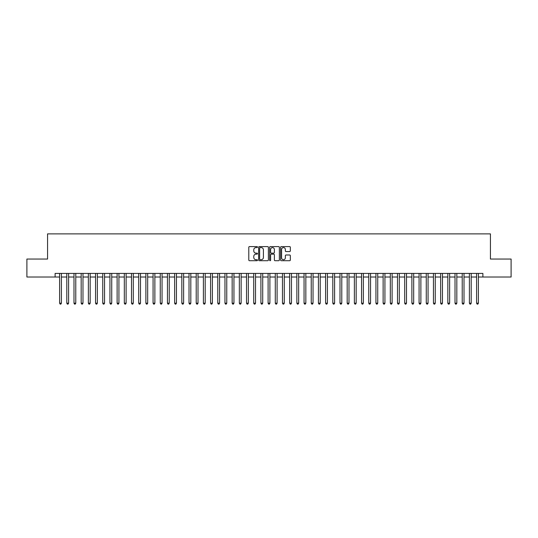<?xml version="1.0" encoding="UTF-8"?>
<svg xmlns="http://www.w3.org/2000/svg" width="538" height="538" viewBox="0 0 538 538"><rect width="100%" height="100%" fill="white"/><g stroke="black" fill="none" stroke-linecap="round" stroke-linejoin="round"><path stroke-width="0.81" d="M257.5 247.09A0.491 0.491 0 0 0 257.003 246.592L249.504 246.592A0.706 0.706 0 0 0 248.798 247.298L248.798 260.002A0.706 0.706 0 0 0 249.504 260.708L257.003 260.708A0.491 0.491 0 0 0 257.5 260.21A0.491 0.491 0 0 0 257.003 259.719L256.034 259.719A2.26 2.26 0 0 1 253.775 257.46L253.775 256.404A2.26 2.26 0 0 1 256.034 254.144L257.003 254.144A0.491 0.491 0 0 0 257.5 253.654A0.491 0.491 0 0 0 257.003 253.156L256.034 253.156A2.26 2.26 0 0 1 253.775 250.896L253.775 249.84A2.26 2.26 0 0 1 256.034 247.581L257.003 247.581A0.491 0.491 0 0 0 257.5 247.09M289.626 251.569A0.706 0.706 0 0 0 290.332 250.863L290.332 247.298A0.706 0.706 0 0 0 289.626 246.592L281.293 246.592A0.706 0.706 0 0 0 280.594 247.298L280.594 260.002A0.706 0.706 0 0 0 281.293 260.708L289.626 260.708A0.706 0.706 0 0 0 290.332 260.002L290.332 255.698A0.706 0.706 0 0 0 289.626 254.992L286.061 254.992A0.706 0.706 0 0 0 285.355 255.698L285.355 257.83A1.89 1.89 0 0 1 283.465 259.719A1.89 1.89 0 0 1 281.576 257.83L281.576 249.471A1.89 1.89 0 0 1 283.465 247.581A1.89 1.89 0 0 1 285.355 249.471L285.355 250.863A0.706 0.706 0 0 0 286.061 251.569L289.626 251.569M55.118 277.016L26.9 277.016L26.9 259.04L47.566 259.04L47.566 233.882L490.434 233.882L490.434 259.04L511.1 259.04L511.1 277.016L482.882 277.016L482.882 273.418L55.118 273.418L55.118 277.016L59.61 277.016M268.381 247.298A0.706 0.706 0 0 0 267.675 246.592L259.35 246.592A0.706 0.706 0 0 0 258.644 247.298L258.644 260.002A0.706 0.706 0 0 0 259.35 260.708L267.675 260.708A0.706 0.706 0 0 0 268.381 260.002L268.381 247.298M270.325 246.592L278.65 246.592A0.706 0.706 0 0 1 279.356 247.298L279.356 260.002A0.706 0.706 0 0 1 278.65 260.708L275.086 260.708A0.706 0.706 0 0 1 274.38 260.002L274.38 254.851A0.706 0.706 0 0 0 273.674 254.144L271.313 254.144A0.706 0.706 0 0 0 270.607 254.851L270.607 260.21A0.491 0.491 0 0 1 270.11 260.708A0.491 0.491 0 0 1 269.619 260.21L269.619 247.298A0.706 0.706 0 0 1 270.325 246.592M61.406 277.016L66.799 277.016M68.595 277.016L73.988 277.016M75.784 277.016L81.177 277.016M82.98 277.016L88.367 277.016M90.169 277.016L95.556 277.016M97.358 277.016L102.745 277.016M104.547 277.016L109.934 277.016M111.736 277.016L117.123 277.016M118.925 277.016L124.318 277.016M126.114 277.016L131.507 277.016M133.303 277.016L138.696 277.016M140.492 277.016L145.885 277.016M147.681 277.016L153.074 277.016M154.87 277.016L160.263 277.016M162.059 277.016L167.452 277.016M169.248 277.016L174.642 277.016M176.437 277.016L181.831 277.016M183.626 277.016L189.02 277.016M190.815 277.016L196.209 277.016M198.004 277.016L203.398 277.016M205.193 277.016L210.587 277.016M212.382 277.016L217.776 277.016M219.571 277.016L224.965 277.016M226.76 277.016L232.154 277.016M233.949 277.016L239.343 277.016M241.138 277.016L246.532 277.016M248.334 277.016L253.721 277.016M255.523 277.016L260.91 277.016M262.712 277.016L268.099 277.016M269.901 277.016L275.288 277.016M277.09 277.016L282.477 277.016M284.279 277.016L289.666 277.016M291.468 277.016L296.862 277.016M298.657 277.016L304.051 277.016M305.846 277.016L311.24 277.016M313.035 277.016L318.429 277.016M320.224 277.016L325.618 277.016M327.413 277.016L332.807 277.016M334.602 277.016L339.996 277.016M341.791 277.016L347.185 277.016M348.98 277.016L354.374 277.016M356.169 277.016L361.563 277.016M363.358 277.016L368.752 277.016M370.548 277.016L375.941 277.016M377.737 277.016L383.13 277.016M384.926 277.016L390.319 277.016M392.115 277.016L397.508 277.016M399.304 277.016L404.697 277.016M406.493 277.016L411.886 277.016M413.682 277.016L419.075 277.016M420.877 277.016L426.264 277.016M428.066 277.016L433.453 277.016M435.255 277.016L440.642 277.016M442.444 277.016L447.831 277.016M449.634 277.016L455.02 277.016M456.823 277.016L462.216 277.016M464.012 277.016L469.405 277.016M471.201 277.016L476.594 277.016M478.39 277.016L482.882 277.016M260.123 247.581A0.491 0.491 0 0 0 259.632 248.079L259.632 259.229A0.491 0.491 0 0 0 260.123 259.719L261.152 259.719A2.26 2.26 0 0 0 263.405 257.46L263.405 249.84A2.26 2.26 0 0 0 261.152 247.581L260.123 247.581M274.38 249.504A1.89 1.89 0 0 0 272.49 247.614A1.89 1.89 0 0 0 270.607 249.504L270.607 252.45A0.706 0.706 0 0 0 271.313 253.156L273.674 253.156A0.706 0.706 0 0 0 274.38 252.45L274.38 249.504M61.406 273.418L61.406 303.183L59.61 303.183L59.61 273.418M61.406 303.183L60.868 304.118L60.148 304.118L59.61 303.183M68.595 273.418L68.595 303.183L66.799 303.183L66.799 273.418M68.595 303.183L68.057 304.118L67.337 304.118L66.799 303.183M75.784 273.418L75.784 303.183L73.988 303.183L73.988 273.418M75.784 303.183L75.246 304.118L74.526 304.118L73.988 303.183M82.98 273.418L82.98 303.183L81.177 303.183L81.177 273.418M82.98 303.183L82.435 304.118L81.715 304.118L81.177 303.183M90.169 273.418L90.169 303.183L88.367 303.183L88.367 273.418M90.169 303.183L89.624 304.118L88.904 304.118L88.367 303.183M97.358 273.418L97.358 303.183L95.556 303.183L95.556 273.418M97.358 303.183L96.813 304.118L96.1 304.118L95.556 303.183M104.547 273.418L104.547 303.183L102.745 303.183L102.745 273.418M104.547 303.183L104.002 304.118L103.289 304.118L102.745 303.183M111.736 273.418L111.736 303.183L109.934 303.183L109.934 273.418M111.736 303.183L111.198 304.118L110.478 304.118L109.934 303.183M118.925 273.418L118.925 303.183L117.123 303.183L117.123 273.418M118.925 303.183L118.387 304.118L117.667 304.118L117.123 303.183M126.114 273.418L126.114 303.183L124.318 303.183L124.318 273.418M126.114 303.183L125.576 304.118L124.856 304.118L124.318 303.183M133.303 273.418L133.303 303.183L131.507 303.183L131.507 273.418M133.303 303.183L132.765 304.118L132.045 304.118L131.507 303.183M140.492 273.418L140.492 303.183L138.696 303.183L138.696 273.418M140.492 303.183L139.954 304.118L139.234 304.118L138.696 303.183M147.681 273.418L147.681 303.183L145.885 303.183L145.885 273.418M147.681 303.183L147.143 304.118L146.423 304.118L145.885 303.183M154.87 273.418L154.87 303.183L153.074 303.183L153.074 273.418M154.87 303.183L154.332 304.118L153.612 304.118L153.074 303.183M162.059 273.418L162.059 303.183L160.263 303.183L160.263 273.418M162.059 303.183L161.521 304.118L160.801 304.118L160.263 303.183M169.248 273.418L169.248 303.183L167.452 303.183L167.452 273.418M169.248 303.183L168.71 304.118L167.99 304.118L167.452 303.183M176.437 273.418L176.437 303.183L174.642 303.183L174.642 273.418M176.437 303.183L175.899 304.118L175.18 304.118L174.642 303.183M183.626 273.418L183.626 303.183L181.831 303.183L181.831 273.418M183.626 303.183L183.088 304.118L182.369 304.118L181.831 303.183M190.815 273.418L190.815 303.183L189.02 303.183L189.02 273.418M190.815 303.183L190.277 304.118L189.558 304.118L189.02 303.183M198.004 273.418L198.004 303.183L196.209 303.183L196.209 273.418M198.004 303.183L197.466 304.118L196.747 304.118L196.209 303.183M205.193 273.418L205.193 303.183L203.398 303.183L203.398 273.418M205.193 303.183L204.655 304.118L203.936 304.118L203.398 303.183M212.382 273.418L212.382 303.183L210.587 303.183L210.587 273.418M212.382 303.183L211.844 304.118L211.125 304.118L210.587 303.183M219.571 273.418L219.571 303.183L217.776 303.183L217.776 273.418M219.571 303.183L219.033 304.118L218.314 304.118L217.776 303.183M226.76 273.418L226.76 303.183L224.965 303.183L224.965 273.418M226.76 303.183L226.222 304.118L225.503 304.118L224.965 303.183M233.949 273.418L233.949 303.183L232.154 303.183L232.154 273.418M233.949 303.183L233.411 304.118L232.692 304.118L232.154 303.183M241.138 273.418L241.138 303.183L239.343 303.183L239.343 273.418M241.138 303.183L240.6 304.118L239.881 304.118L239.343 303.183M248.334 273.418L248.334 303.183L246.532 303.183L246.532 273.418M248.334 303.183L247.789 304.118L247.07 304.118L246.532 303.183M255.523 273.418L255.523 303.183L253.721 303.183L253.721 273.418M255.523 303.183L254.978 304.118L254.259 304.118L253.721 303.183M262.712 273.418L262.712 303.183L260.91 303.183L260.91 273.418M262.712 303.183L262.167 304.118L261.455 304.118L260.91 303.183M269.901 273.418L269.901 303.183L268.099 303.183L268.099 273.418M269.901 303.183L269.356 304.118L268.644 304.118L268.099 303.183M277.09 273.418L277.09 303.183L275.288 303.183L275.288 273.418M277.09 303.183L276.545 304.118L275.833 304.118L275.288 303.183M284.279 273.418L284.279 303.183L282.477 303.183L282.477 273.418M284.279 303.183L283.741 304.118L283.022 304.118L282.477 303.183M291.468 273.418L291.468 303.183L289.666 303.183L289.666 273.418M291.468 303.183L290.93 304.118L290.211 304.118L289.666 303.183M298.657 273.418L298.657 303.183L296.862 303.183L296.862 273.418M298.657 303.183L298.119 304.118L297.4 304.118L296.862 303.183M305.846 273.418L305.846 303.183L304.051 303.183L304.051 273.418M305.846 303.183L305.308 304.118L304.589 304.118L304.051 303.183M313.035 273.418L313.035 303.183L311.24 303.183L311.24 273.418M313.035 303.183L312.497 304.118L311.778 304.118L311.24 303.183M320.224 273.418L320.224 303.183L318.429 303.183L318.429 273.418M320.224 303.183L319.686 304.118L318.967 304.118L318.429 303.183M327.413 273.418L327.413 303.183L325.618 303.183L325.618 273.418M327.413 303.183L326.875 304.118L326.156 304.118L325.618 303.183M334.602 273.418L334.602 303.183L332.807 303.183L332.807 273.418M334.602 303.183L334.064 304.118L333.345 304.118L332.807 303.183M341.791 273.418L341.791 303.183L339.996 303.183L339.996 273.418M341.791 303.183L341.253 304.118L340.534 304.118L339.996 303.183M348.98 273.418L348.98 303.183L347.185 303.183L347.185 273.418M348.98 303.183L348.442 304.118L347.723 304.118L347.185 303.183M356.169 273.418L356.169 303.183L354.374 303.183L354.374 273.418M356.169 303.183L355.631 304.118L354.912 304.118L354.374 303.183M363.358 273.418L363.358 303.183L361.563 303.183L361.563 273.418M363.358 303.183L362.82 304.118L362.101 304.118L361.563 303.183M370.548 273.418L370.548 303.183L368.752 303.183L368.752 273.418M370.548 303.183L370.01 304.118L369.29 304.118L368.752 303.183M377.737 273.418L377.737 303.183L375.941 303.183L375.941 273.418M377.737 303.183L377.199 304.118L376.479 304.118L375.941 303.183M384.926 273.418L384.926 303.183L383.13 303.183L383.13 273.418M384.926 303.183L384.388 304.118L383.668 304.118L383.13 303.183M392.115 273.418L392.115 303.183L390.319 303.183L390.319 273.418M392.115 303.183L391.577 304.118L390.857 304.118L390.319 303.183M399.304 273.418L399.304 303.183L397.508 303.183L397.508 273.418M399.304 303.183L398.766 304.118L398.046 304.118L397.508 303.183M406.493 273.418L406.493 303.183L404.697 303.183L404.697 273.418M406.493 303.183L405.955 304.118L405.235 304.118L404.697 303.183M413.682 273.418L413.682 303.183L411.886 303.183L411.886 273.418M413.682 303.183L413.144 304.118L412.424 304.118L411.886 303.183M420.877 273.418L420.877 303.183L419.075 303.183L419.075 273.418M420.877 303.183L420.333 304.118L419.613 304.118L419.075 303.183M428.066 273.418L428.066 303.183L426.264 303.183L426.264 273.418M428.066 303.183L427.522 304.118L426.802 304.118L426.264 303.183M435.255 273.418L435.255 303.183L433.453 303.183L433.453 273.418M435.255 303.183L434.711 304.118L433.998 304.118L433.453 303.183M442.444 273.418L442.444 303.183L440.642 303.183L440.642 273.418M442.444 303.183L441.9 304.118L441.187 304.118L440.642 303.183M449.634 273.418L449.634 303.183L447.831 303.183L447.831 273.418M449.634 303.183L449.095 304.118L448.376 304.118L447.831 303.183M456.823 273.418L456.823 303.183L455.02 303.183L455.02 273.418M456.823 303.183L456.285 304.118L455.565 304.118L455.02 303.183M464.012 273.418L464.012 303.183L462.216 303.183L462.216 273.418M464.012 303.183L463.474 304.118L462.754 304.118L462.216 303.183M471.201 273.418L471.201 303.183L469.405 303.183L469.405 273.418M471.201 303.183L470.663 304.118L469.943 304.118L469.405 303.183M478.39 273.418L478.39 303.183L476.594 303.183L476.594 273.418M478.39 303.183L477.852 304.118L477.132 304.118L476.594 303.183"/></g></svg>
